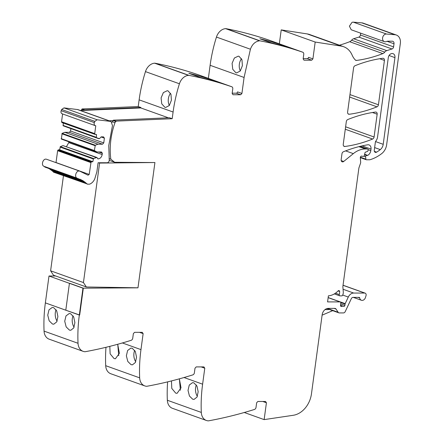 <?xml version="1.0" encoding="UTF-8"?>
<svg xmlns="http://www.w3.org/2000/svg" width="443" height="443" viewBox="0 0 443 443"><rect width="100%" height="100%" fill="white"/><g stroke="black" fill="none" stroke-linecap="round" stroke-linejoin="round"><path stroke-width="0.66" d="M109.26 160.355L114.643 162.282L110.833 159.231A65.021 50.109 -70.3 0 1 114.981 122.7A1.794 1.384 -70.3 0 1 115.95 121.554L113.297 120.601A1.794 1.384 -70.3 0 0 113.275 120.612L109.155 120.789M112.129 122.307A65.021 50.109 -70.3 0 1 112.323 121.759A63.349 48.824 -70.3 0 1 112.323 121.747A1.794 1.384 -70.3 0 1 113.275 120.612M114.643 162.282L154.917 162.553L137.978 287.828L83.312 288.177L79.679 315.045L65.791 310.2L69.424 283.332L65.791 310.2L45.363 302.885A132.695 102.267 -70.3 0 0 44.062 331.12A11.058 8.522 -70.3 0 0 49.167 339.177L83.134 351.343A11.058 8.522 -70.3 0 1 78.023 343.281A132.695 102.267 -70.3 0 1 79.33 315.045L65.791 310.2M139.512 332.333L143.133 333.629L142.258 332.333L134.583 332.333L133.36 333.629L132.734 338.23A2.209 1.706 -70.3 0 1 131.156 340.318A530.786 409.066 -70.3 0 1 85.327 351.687A2.652 2.043 -70.3 0 1 84.884 351.714A11.058 8.522 -70.3 0 1 83.134 351.343M143.133 333.629L140.968 349.616L122.384 342.96M201.155 366.904L204.777 368.199L203.902 366.904L196.221 366.904L195.003 368.199L194.377 372.801A2.209 1.706 -70.3 0 1 192.799 374.889A530.786 409.066 -70.3 0 1 146.971 386.257A2.652 2.043 -70.3 0 1 146.528 386.279A11.058 8.522 -70.3 0 1 144.772 385.908A11.058 8.522 -70.3 0 1 139.667 377.851A132.695 102.267 -70.3 0 1 140.968 349.616M204.777 368.199L202.612 384.181L184.028 377.53M262.799 401.474L266.42 402.77L265.545 401.474L257.865 401.469L256.647 402.765L256.021 407.372A2.209 1.706 -70.3 0 1 254.443 409.459A530.786 409.066 -70.3 0 1 208.614 420.828A2.652 2.043 -70.3 0 1 208.171 420.85A11.058 8.522 -70.3 0 1 206.416 420.479A11.058 8.522 -70.3 0 1 201.31 412.422A132.695 102.267 -70.3 0 1 202.612 384.181M266.42 402.77L264.139 419.615L293.238 415.285A22.117 17.044 -70.3 0 0 295.73 414.703A22.117 17.044 -70.3 0 0 311.462 393.849L322.144 314.862A6.634 5.111 -70.3 0 1 328.252 308.383L334.853 308.383A2.209 1.706 -70.3 0 1 335.307 308.461A2.209 1.706 -70.3 0 1 336.01 309.031L338.147 312.276L327.477 308.455M338.087 290.918A1.218 0.936 -70.3 0 1 339.056 290.619A1.218 0.936 -70.3 0 1 339.615 291.466L338.087 290.918A17.692 13.633 -70.3 0 1 328.396 295.83L327.576 301.904L340.069 301.904A1.107 0.853 -70.3 0 1 340.8 302.946L340.534 305.399A1.107 0.853 -70.3 0 0 341.592 306.368A2.209 1.706 -70.3 0 1 342.234 306.224L342.965 306.224A2.209 1.706 -70.3 0 1 343.414 306.301A2.209 1.706 -70.3 0 1 343.569 306.368A1.107 0.853 -70.3 0 0 344.892 305.36L345.069 304.064A1.107 0.853 -70.3 0 1 345.191 303.654L348.292 297.054A6.634 5.111 -70.3 0 1 353.669 293.05L364.672 293.056A2.209 1.706 -70.3 0 1 365.126 293.133A2.209 1.706 -70.3 0 1 366.023 295.664L365.464 297.491A3.76 2.896 -70.3 0 1 361.399 300.265A3.76 2.896 -70.3 0 1 359.705 297.951A0.886 0.681 -70.3 0 0 359.123 297.375L353.088 297.369A2.209 1.706 -70.3 0 0 351.293 298.704L345.235 311.59A2.209 1.706 -70.3 0 1 343.447 312.924L339.305 312.924A2.209 1.706 -70.3 0 1 338.851 312.847A2.209 1.706 -70.3 0 1 338.147 312.276M339.615 291.466A7.077 5.454 -70.3 0 1 339.266 294.567L335.445 293.2M356.521 60.436L355.336 60.015A2.209 1.706 -70.3 0 0 355.879 60.37A2.209 1.706 -70.3 0 0 356.521 60.436A154.812 119.311 -70.3 0 0 382.846 53.603A4.646 3.577 -70.3 0 0 384.762 52.119A4.424 3.411 -70.3 0 1 386.794 50.629L392.016 48.974A2.209 1.706 -70.3 0 0 393.589 46.886L394.01 43.791A2.652 2.043 -70.3 0 0 392.808 41.293A2.652 2.043 -70.3 0 0 392.265 41.199L388.085 41.199A6.634 5.111 -70.3 0 0 386.285 41.57A3.981 3.068 -70.3 0 1 384.386 41.653A3.981 3.068 -70.3 0 1 382.846 40.114A3.981 3.068 -70.3 0 1 385.177 34.244A3.981 3.068 -70.3 0 1 386.462 34.028L395.001 34.737A8.849 6.817 -70.3 0 1 396.352 35.03A8.849 6.817 -70.3 0 1 400.35 43.359L386.645 144.75A11.058 8.522 -70.3 0 1 381.705 153.61A42.019 32.383 -70.3 0 1 370.066 159.713A2.209 1.706 -70.3 0 1 369.628 159.779L366.461 159.779A0.886 0.681 -70.3 0 1 365.879 159.164L365.636 156.844A1.107 0.853 -70.3 0 1 366.66 155.46L367.291 155.46A1.107 0.853 -70.3 0 0 367.657 155.371A5.31 4.092 -70.3 0 0 370.802 150.62L371.012 149.086A4.424 3.411 -70.3 0 0 369.013 144.922A4.424 3.411 -70.3 0 0 367.618 144.811A154.812 119.311 -70.3 0 0 343.408 151.766A2.209 1.706 -70.3 0 0 341.963 153.804L341.16 159.735A2.209 1.706 -70.3 0 0 342.162 161.817A2.209 1.706 -70.3 0 0 343.707 161.468L353.32 153.638A24.326 18.75 -70.3 0 1 365.37 148.981L367.535 148.981A0.886 0.681 -70.3 0 1 368.116 149.845L368.028 150.504A1.107 0.853 -70.3 0 1 367.241 151.55L365.691 152.043A1.107 0.853 -70.3 0 0 364.916 152.99L364.434 155.338A1.107 0.853 -70.3 0 1 363.432 156.324L362.49 156.324A2.209 1.706 -70.3 0 1 362.036 156.246A2.209 1.706 -70.3 0 1 361.898 156.191A1.329 1.024 -70.3 0 0 361.82 156.152A1.329 1.024 -70.3 0 0 360.757 156.484A1.329 1.024 -70.3 0 0 360.314 157.736L360.668 162.149A2.209 1.706 -70.3 0 1 360.524 163.245L358.985 167.72A2.209 1.706 -70.3 0 0 358.858 168.262L342.932 286.056A4.424 3.411 -70.3 0 0 342.899 287.175L343.292 292.042A4.424 3.411 -70.3 0 1 342.993 294.279L342.716 295.06A1.107 0.853 -70.3 0 1 341.763 295.858L339.947 295.858A1.107 0.853 -70.3 0 1 339.266 294.567M355.347 60.026A22.117 17.044 -70.3 0 1 352.124 55.098A22.117 17.044 -70.3 0 0 351.194 53.243A22.117 17.044 -70.3 0 0 343.63 46.709L309.668 34.548A22.117 17.044 -70.3 0 0 307.237 33.928L281.222 29.891L315.189 42.052L341.199 46.094A22.117 17.044 -70.3 0 1 343.364 46.615A22.117 17.044 -70.3 0 1 343.63 46.709M208.348 78.378L210.115 65.304A132.695 102.267 109.7 0 1 216.45 37.068A11.058 8.522 109.7 0 1 225.587 28.64L259.554 40.8A2.652 2.043 -70.3 0 1 259.991 40.828A530.786 409.066 -70.3 0 1 302.741 52.208A2.209 1.706 -70.3 0 1 302.763 52.213A2.209 1.706 -70.3 0 1 303.76 54.295L303.139 58.897L304.009 60.193L311.689 60.198L312.908 58.902L315.189 42.052M259.554 40.8C255.295 41.415 252.25 44.222 250.417 49.228L244.082 77.464L241.922 93.451L240.699 94.747L233.024 94.747L232.149 93.451L232.774 88.844A2.209 1.706 -70.3 0 0 231.772 86.762L197.805 74.601A2.209 1.706 -70.3 0 1 197.805 74.601A2.209 1.706 -70.3 0 1 197.822 74.607M115.95 121.554L115.994 121.122L172.189 118.713L173.097 112.018A132.695 102.267 -70.3 0 1 179.426 83.777A11.058 8.522 -70.3 0 1 188.568 75.354A2.652 2.043 -70.3 0 1 189 75.376A530.786 409.066 -70.3 0 1 231.755 86.756A2.209 1.706 -70.3 0 1 231.772 86.762M377.159 114.205L374.08 136.992A2.209 1.706 -70.3 0 1 372.629 139.036A154.812 119.311 -70.3 0 1 344.887 146.478A2.209 1.706 -70.3 0 1 344.244 146.417A2.209 1.706 -70.3 0 1 343.242 144.335L346.321 121.587A2.209 1.706 -70.3 0 1 347.766 119.549A154.812 119.311 -70.3 0 1 375.514 112.057A2.209 1.706 -70.3 0 1 376.162 112.123A2.209 1.706 -70.3 0 1 377.159 114.205L372.441 112.516M394.935 57.618L383.212 144.324A6.634 5.111 -70.3 0 1 380.288 149.612A37.245 28.701 -70.3 0 1 376.572 152.165A2.209 1.706 -70.3 0 1 375.276 152.331A2.209 1.706 -70.3 0 1 374.274 150.249L375.343 142.347A2.209 1.706 -70.3 0 1 375.902 141.007A6.634 5.111 -70.3 0 0 377.569 136.992L388.301 57.612A4.203 3.239 -70.3 0 1 393.03 53.658A4.203 3.239 -70.3 0 1 394.935 57.618L389.054 55.508M384.43 60.42L378.433 104.786A2.209 1.706 -70.3 0 1 376.982 106.829A154.812 119.311 -70.3 0 1 349.245 114.255A2.209 1.706 -70.3 0 1 348.602 114.189A2.209 1.706 -70.3 0 1 347.6 112.107L353.597 67.762A2.209 1.706 -70.3 0 1 355.048 65.719A154.812 119.311 -70.3 0 1 382.785 58.277A2.209 1.706 -70.3 0 1 383.433 58.338A2.209 1.706 -70.3 0 1 384.43 60.42L379.706 58.731M115.994 121.122L113.342 120.169L113.297 120.601M172.189 118.713L169.536 117.766L113.342 120.169M173.097 112.018L139.13 99.852L138.222 106.553L140.88 107.499L140.819 107.937L80.499 110.528M139.13 99.852A132.695 102.267 -70.3 0 1 145.465 71.616A11.058 8.522 -70.3 0 1 154.601 63.188A2.652 2.043 -70.3 0 1 155.033 63.216A530.786 409.066 -70.3 0 1 197.788 74.596L231.755 86.756M164.846 107.261L161.756 103.845L161.102 97.892L163.373 92.581L167.26 90.71L168.074 90.893L170.97 94.287L171.408 100.212L169.292 105.545L165.649 107.439L164.846 107.261M209.356 78.981A530.786 409.066 -70.3 0 0 188.862 73.317L200.535 77.497A530.786 409.066 -70.3 0 1 221.035 83.162L209.356 78.981L209.14 79.696M241.922 93.451L237.542 91.884A1.329 1.024 109.7 0 1 236.324 93.18L232.187 93.18M235.831 72.707L236.634 72.89L240.278 70.996L242.393 65.664L241.956 59.733L239.059 56.339L238.245 56.161L234.358 58.027L232.088 63.349L232.747 69.296L235.831 72.707M225.587 28.64A2.652 2.043 -70.3 0 1 226.024 28.662A530.786 409.066 -70.3 0 1 268.779 40.042A2.209 1.706 -70.3 0 1 268.796 40.047A2.209 1.706 -70.3 0 1 268.812 40.058M280.347 44.433L292.026 48.614A530.786 409.066 -70.3 0 0 271.526 42.949L259.847 38.768A530.786 409.066 -70.3 0 1 280.347 44.433L280.126 45.147M312.908 58.902L308.533 57.33A1.329 1.024 109.7 0 1 307.309 58.626L303.173 58.626M279.339 43.824L281.222 29.891M384.762 52.119L351.592 40.241A4.646 3.577 -70.3 0 1 349.677 41.725A154.812 119.311 -70.3 0 1 339.41 45.197M351.592 40.241A4.424 3.411 -70.3 0 1 353.625 38.751L358.847 37.096A2.209 1.706 -70.3 0 0 360.419 35.008L360.668 33.164M384.386 41.653L351.216 29.775L349.405 26.17L352.008 22.366A3.981 3.068 -70.3 0 1 353.292 22.15L361.826 22.859A8.849 6.817 -70.3 0 1 363.182 23.152L396.352 35.03M264.139 419.615L244.265 412.499M206.416 420.479L172.449 408.319A11.058 8.522 -70.3 0 1 167.343 400.256A132.695 102.267 -70.3 0 1 167.62 381.872M193.901 382.857L192.5 382.674L189.266 385.061L188.015 390.388L189.443 396.031L192.699 399.226L194.067 399.409L197.041 397.055L198.171 391.734L196.974 386.069L193.901 382.857M171.458 380.925L171.784 388.422L175.716 393.146L177.084 393.329L181.032 387.835L179.349 378.848M144.772 385.908L110.811 373.748A11.058 8.522 -70.3 0 1 105.7 365.691A132.695 102.267 -70.3 0 1 105.977 347.306M132.258 348.287L135.331 351.498L136.527 357.169L135.397 362.485L132.424 364.844L131.056 364.655L127.8 361.46L126.371 355.818L127.623 350.491L130.857 348.109L132.258 348.287M109.814 346.354L110.141 353.857L114.078 358.575L115.44 358.764L119.388 353.27L117.705 344.277M70.614 313.722L73.688 316.933L74.884 322.598L73.754 327.914L70.78 330.273L69.413 330.09L66.157 326.895L64.728 321.253L65.979 315.92L69.213 313.539L70.614 313.722M53.631 307.636L52.23 307.459L48.996 309.84L47.744 315.167L49.173 320.815L52.435 324.005L53.802 324.193L56.77 321.834L57.9 316.518L56.704 310.853L53.631 307.636M55.608 275.972L48.996 276.017L82.963 288.177L79.33 315.045L79.679 315.045L83.312 288.177L69.778 283.332L82.963 288.177M138.222 106.553L82.027 108.956L84.685 109.908L84.635 110.34L81.983 109.388A1.794 1.384 -70.3 0 0 81.025 110.506M140.88 107.499L84.685 109.908M169.348 105.473A8.406 5.255 95.5 0 1 170.549 93.301M240.333 70.924A8.406 5.255 95.5 0 1 241.54 58.747M322.1 315.156L332.715 310.648M197.373 396.335A8.406 5.039 84.6 0 1 196.365 384.978M179.382 378.903L180.39 390.25M135.73 361.765A8.406 5.039 84.6 0 1 134.722 350.413M117.738 344.333L118.746 355.679M48.996 276.017L45.363 302.885M74.086 327.194A8.406 5.039 84.6 0 1 73.078 315.842M56.095 309.762A8.406 5.039 -95.4 0 0 57.103 321.114M82.027 108.956L81.983 109.388M110.833 159.225L109.083 158.6M140.819 107.937L168.401 117.81M85.732 183.025L87.659 184.21L89.719 184.138C91.922 183.208 93.6 181.464 94.747 178.911L96.879 171.823L98.102 162.753L107.206 162.753C108.563 162.498 109.244 161.557 109.244 159.917L108.768 145.503L112.483 125.546L111.043 121.465L77.874 109.587L63.975 107.898L61.66 109.499L61.167 110.722C60.697 112.256 61.029 113.281 62.153 113.796L95.156 125.613M111.043 121.465L97.144 119.776L94.83 121.376L94.337 122.6C93.866 124.134 94.198 125.159 95.328 125.674L95.771 125.801L94.713 133.62L95.295 134.484L96.519 134.484L96.325 137.668L99.437 138.698L101.17 136.859L103.524 136.859L104.398 138.155L103.756 142.906L102.532 144.208L97.997 144.202L95.306 145.232L94.348 150.542L96.945 151.982L101.48 151.982L102.355 153.278L102.178 154.574C101.613 157.193 100.256 158.633 98.102 158.893L96.895 157.486L93.512 158.511L92.836 161.701L91.053 161.994L89.198 174.431L88.063 175.19L79.69 171.125C76.146 169.918 73.804 177.538 77.475 178.307L77.94 178.9L78.549 178.634L79.286 179.365L80.299 179.31L80.604 179.924L81.584 179.919L81.877 180.567L82.431 180.384L86.285 183.225M53.382 172.133L87.038 183.889M53.116 171.347L53.863 172.011M52.285 171.148L85.936 182.909M84.668 182.09L85.183 182.272M52.014 170.4L52.767 171.031M51.139 170.245L84.308 182.123L84.818 181.984M83.539 181.231L84.026 181.403M50.856 169.531L51.643 170.106M49.948 169.425L83.118 181.303L83.644 181.143M82.359 180.451L82.83 180.622M49.66 168.744L50.474 169.265M81.135 179.758L81.584 179.919M48.448 168.406L81.877 180.567M79.862 179.149L80.299 179.31M47.251 167.908L80.604 179.924M44.461 166.49L44.771 167.022L77.94 178.9M81.506 171.701L46.521 159.247C42.977 158.04 40.634 165.66 44.306 166.43L77.475 178.307M96.895 157.486L63.028 145.609L60.337 146.639L59.667 149.823L58.443 149.823L57.629 150.686L56.023 162.575M57.883 150.116L91.053 161.994M58.443 149.823L91.618 161.701M59.667 149.823L92.836 161.701M60.043 147.048L93.213 158.926M60.337 146.639L93.512 158.511M63.028 145.609L96.197 157.486M69.102 142.009L66.483 146.6M98.734 151.982L102.355 153.278M70.897 128.725L70.587 131.034L69.363 132.33L64.828 132.324L62.136 133.354L61.361 139.074L96.945 151.982M61.361 139.074L94.531 150.952M61.178 138.665L94.348 150.542M61.837 133.764L95.007 145.642M62.136 133.354L95.306 145.232M64.828 132.324L97.997 144.202M69.363 132.33L102.532 144.208M70.587 131.034L103.756 142.906M101.07 136.965L104.398 138.155M63.288 123.054L63.155 125.79L98.739 138.698M63.155 125.79L96.325 137.668M62.972 125.38L96.142 137.258M62.596 113.956L61.544 121.742L61.942 122.573L95.295 134.484M62.153 113.796L95.328 125.674M98.711 162.753L99.592 163.068L153.278 162.542M99.592 163.068L83.439 282.562L86.357 286.981L137.983 287.8L154.923 162.526M63.46 175.744L50.607 270.806L53.476 275.208L86.357 286.981M83.439 282.562L50.607 270.806M114.981 122.7L112.323 121.747M179.426 83.777L145.465 71.616M188.568 75.354L154.601 63.188M189 75.376L155.033 63.216M236.324 93.18L240.699 94.747M210.115 65.304L244.082 77.464M216.45 37.068L250.417 49.228M259.991 40.828L226.024 28.662M302.741 52.208L268.779 40.042L302.763 52.213M307.309 58.626L311.689 60.198M341.199 46.094L307.237 33.928M382.846 53.603L349.677 41.725M386.794 50.629L353.625 38.751M392.016 48.974L358.847 37.096M393.589 46.886L360.419 35.008M394.01 43.791L387.088 41.315M386.462 34.028L353.292 22.15M395.001 34.737L361.826 22.859M365.879 159.164L360.369 157.187M365.636 156.844L363.847 156.207M366.66 155.46L364.561 154.707M367.291 155.46L364.606 154.496M367.657 155.371L364.65 154.291M370.802 150.62L368.127 149.662M371.012 149.086L362.086 145.891M343.707 161.468L341.182 160.565M353.32 153.638L345.634 150.886M365.37 148.981L358.885 146.655M367.535 148.981L360.165 146.34M340.069 301.904L328.152 297.641M341.592 306.368L340.634 306.03M342.234 306.224L340.529 305.615M342.965 306.224L340.54 305.36M344.892 305.36L340.7 303.859M345.069 304.064L340.772 302.53M345.191 303.654L328.163 297.558M348.292 297.054L342.716 295.055M353.669 293.05L343.065 289.257M364.672 293.056L343.032 285.303M358.094 297.375L359.705 297.951M334.205 308.383L336.01 309.031M201.31 412.422L167.343 400.256M139.667 377.851L105.7 365.691M78.023 343.281L44.062 331.12M49.029 276.017L65.979 282.097M344.887 146.478L343.702 146.057M372.629 139.036L345.285 129.24M374.08 136.992L345.612 126.803M376.572 152.165L374.379 151.379M380.288 149.612L374.634 147.591M383.212 144.324L375.559 141.583M376.982 106.829L349.638 97.039M349.245 114.255L348.06 113.829M378.433 104.786L349.97 94.597M328.047 308.976A2.209 1.357 -90 0 0 327.898 309.618A4.424 3.411 109.7 0 0 329.121 309.358M327.898 309.618L325.012 309.618M77.276 109.465L110.445 121.343M63.975 107.898L97.144 119.776M46.521 159.247L79.69 171.125M56.028 162.553L89.198 174.431M57.629 150.686L90.798 162.564M97.759 158.771L98.102 158.893M69.008 142.696L102.178 154.574M61.544 121.742L94.713 133.62M61.167 110.722L94.337 122.6M61.66 109.499L94.83 121.376M366.283 159.751L360.309 157.608M367.718 149.014L360.22 146.328M362.036 156.246L361.682 156.119M339.72 295.819L334.36 293.903M340.296 301.943L328.158 297.602M343.414 306.301L340.551 305.277M365.126 293.133L343.043 285.226M353.32 297.369L361.399 300.265M338.851 312.847L326.945 308.583M87.659 184.21L86.944 183.956M79.286 179.365L78.046 178.922"/></g></svg>
